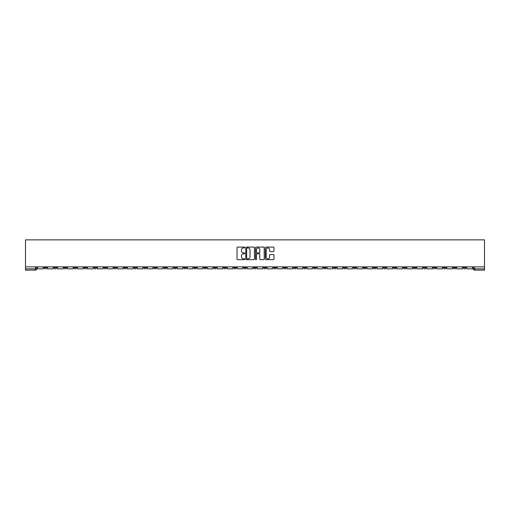 <?xml version="1.0" encoding="UTF-8"?>
<svg xmlns="http://www.w3.org/2000/svg" width="510" height="510" viewBox="0 0 510 510"><rect width="100%" height="100%" fill="white"/><g stroke="black" fill="none" stroke-linecap="round" stroke-linejoin="round"><path stroke-width="0.76" d="M244.762 247.528A0.44 0.44 0 0 0 244.322 247.089L237.654 247.089A0.631 0.631 0 0 0 237.022 247.713L237.022 259.023A0.631 0.631 0 0 0 237.654 259.647L244.322 259.647A0.44 0.44 0 0 0 244.762 259.207A0.44 0.44 0 0 0 244.322 258.768L243.461 258.768A2.008 2.008 0 0 1 241.453 256.76L241.453 255.816A2.008 2.008 0 0 1 243.461 253.808L244.322 253.808A0.44 0.44 0 0 0 244.762 253.368A0.44 0.44 0 0 0 244.322 252.928L243.461 252.928A2.008 2.008 0 0 1 241.453 250.92L241.453 249.976A2.008 2.008 0 0 1 243.461 247.968L244.322 247.968A0.44 0.44 0 0 0 244.762 247.528M373.492 266.87L373.492 267.572L376.055 267.572A1.281 1.281 0 0 1 374.773 268.853A1.281 1.281 0 0 1 373.492 267.572L373.492 266.87M313.605 266.87L313.605 267.572L316.168 267.572A1.281 1.281 0 0 1 314.887 268.853A1.281 1.281 0 0 1 313.605 267.572L313.605 266.87M303.628 266.87L303.628 267.572L306.185 267.572A1.281 1.281 0 0 1 304.903 268.853A1.281 1.281 0 0 1 303.628 267.572L303.628 266.87M243.742 266.87L243.742 267.572L246.298 267.572A1.281 1.281 0 0 1 245.017 268.853A1.281 1.281 0 0 1 243.742 267.572L243.742 266.87M233.758 266.87L233.758 267.572L236.315 267.572A1.281 1.281 0 0 1 235.04 268.853A1.281 1.281 0 0 1 233.758 267.572L233.758 266.87M223.775 266.87L223.775 267.572L226.338 267.572A1.281 1.281 0 0 1 225.057 268.853A1.281 1.281 0 0 1 223.775 267.572L223.775 266.87M203.815 266.87L203.815 267.572L206.371 267.572A1.281 1.281 0 0 1 205.096 268.853A1.281 1.281 0 0 1 203.815 267.572L203.815 266.87M183.855 267.572L183.855 266.87L183.855 267.572A1.281 1.281 0 0 0 185.13 268.853A1.281 1.281 0 0 1 183.855 267.572L186.411 267.572A1.281 1.281 0 0 1 185.13 268.853A1.281 1.281 0 0 0 186.411 267.572L186.411 266.87L186.411 267.572M173.872 267.572L173.872 266.87L173.872 267.572A1.281 1.281 0 0 0 175.153 268.853A1.281 1.281 0 0 1 173.872 267.572L176.428 267.572A1.281 1.281 0 0 1 175.153 268.853M163.888 267.572L163.888 266.87L163.888 267.572A1.281 1.281 0 0 0 165.17 268.853A1.281 1.281 0 0 1 163.888 267.572L166.451 267.572A1.281 1.281 0 0 1 165.17 268.853A1.281 1.281 0 0 0 166.451 267.572L166.451 266.87L166.451 267.572M153.912 266.87L153.912 267.572L156.468 267.572A1.281 1.281 0 0 1 155.187 268.853A1.281 1.281 0 0 1 153.912 267.572L153.912 266.87M143.928 266.87L143.928 267.572L146.491 267.572A1.281 1.281 0 0 1 145.21 268.853A1.281 1.281 0 0 1 143.928 267.572L143.928 266.87M133.945 266.87L133.945 267.572L136.508 267.572A1.281 1.281 0 0 1 135.226 268.853A1.281 1.281 0 0 1 133.945 267.572L133.945 266.87M123.968 267.572L123.968 266.87L123.968 267.572A1.281 1.281 0 0 0 125.25 268.853A1.281 1.281 0 0 1 123.968 267.572L126.525 267.572A1.281 1.281 0 0 1 125.25 268.853M104.002 267.572L104.002 266.87L104.002 267.572A1.281 1.281 0 0 0 105.283 268.853A1.281 1.281 0 0 1 104.002 267.572L106.564 267.572A1.281 1.281 0 0 1 105.283 268.853A1.281 1.281 0 0 0 106.564 267.572L106.564 266.87L106.564 267.572M94.025 267.572L94.025 266.87L94.025 267.572A1.281 1.281 0 0 0 95.306 268.853A1.281 1.281 0 0 1 94.025 267.572L96.581 267.572A1.281 1.281 0 0 1 95.306 268.853A1.281 1.281 0 0 0 96.581 267.572L96.581 266.87L96.581 267.572M84.042 267.572L84.042 266.87L84.042 267.572A1.281 1.281 0 0 0 85.323 268.853A1.281 1.281 0 0 1 84.042 267.572L86.604 267.572A1.281 1.281 0 0 1 85.323 268.853A1.281 1.281 0 0 0 86.604 267.572L86.604 266.87L86.604 267.572M74.065 267.572L74.065 266.87L74.065 267.572A1.281 1.281 0 0 0 75.34 268.853A1.281 1.281 0 0 1 74.065 267.572L76.621 267.572A1.281 1.281 0 0 1 75.34 268.853M64.081 267.572L64.081 266.87L64.081 267.572A1.281 1.281 0 0 0 65.363 268.853A1.281 1.281 0 0 1 64.081 267.572L66.638 267.572A1.281 1.281 0 0 1 65.363 268.853A1.281 1.281 0 0 0 66.638 267.572L66.638 266.87L66.638 267.572M54.098 267.572L54.098 266.87L54.098 267.572A1.281 1.281 0 0 0 55.38 268.853A1.281 1.281 0 0 1 54.098 267.572L56.661 267.572A1.281 1.281 0 0 1 55.38 268.853A1.281 1.281 0 0 0 56.661 267.572L56.661 266.87L56.661 267.572M273.354 251.513A0.631 0.631 0 0 0 273.985 250.888L273.985 247.713A0.631 0.631 0 0 0 273.354 247.089L265.946 247.089A0.631 0.631 0 0 0 265.315 247.713L265.315 259.023A0.631 0.631 0 0 0 265.946 259.647L273.354 259.647A0.631 0.631 0 0 0 273.985 259.023L273.985 255.191A0.631 0.631 0 0 0 273.354 254.56L270.185 254.56A0.631 0.631 0 0 0 269.554 255.191L269.554 257.091A1.683 1.683 0 0 1 267.877 258.768A1.683 1.683 0 0 1 266.195 257.091L266.195 249.645A1.683 1.683 0 0 1 267.877 247.968A1.683 1.683 0 0 1 269.554 249.645L269.554 250.888A0.631 0.631 0 0 0 270.185 251.513L273.354 251.513M484.5 266.87L25.5 266.87L25.5 239.866L484.5 239.866L484.5 270.134L474.581 270.134A1.281 1.281 0 0 1 473.305 268.853L484.5 268.853M254.452 247.713A0.631 0.631 0 0 0 253.821 247.089L246.413 247.089A0.631 0.631 0 0 0 245.782 247.713L245.782 259.023A0.631 0.631 0 0 0 246.413 259.647L253.821 259.647A0.631 0.631 0 0 0 254.452 259.023L254.452 247.713M256.179 247.089L263.587 247.089A0.631 0.631 0 0 1 264.218 247.713L264.218 259.023A0.631 0.631 0 0 1 263.587 259.647L260.419 259.647A0.631 0.631 0 0 1 259.788 259.023L259.788 254.439A0.631 0.631 0 0 0 259.163 253.808L257.059 253.808A0.631 0.631 0 0 0 256.428 254.439L256.428 259.207A0.44 0.44 0 0 1 255.988 259.647A0.44 0.44 0 0 1 255.548 259.207L255.548 247.713A0.631 0.631 0 0 1 256.179 247.089M473.305 266.87L473.305 268.853M36.694 266.87L36.694 268.853L36.694 266.87M35.419 266.87L35.419 270.134L25.5 270.134L25.5 268.853L36.694 268.853A1.281 1.281 0 0 1 35.419 270.134A1.281 1.281 0 0 0 36.694 268.853M25.5 266.87L25.5 268.853M465.879 266.87L465.879 267.572A1.281 1.281 0 0 1 464.604 268.853A1.281 1.281 0 0 1 463.322 267.572L465.879 267.572M463.322 266.87L463.322 267.572M455.902 266.87L455.902 267.572A1.281 1.281 0 0 1 454.62 268.853A1.281 1.281 0 0 1 453.339 267.572A1.281 1.281 0 0 0 454.62 268.853A1.281 1.281 0 0 0 455.902 267.572L453.339 267.572L453.339 266.87M445.918 266.87L445.918 267.572A1.281 1.281 0 0 1 444.637 268.853A1.281 1.281 0 0 1 443.362 267.572L445.918 267.572M443.362 266.87L443.362 267.572M435.935 266.87L435.935 267.572A1.281 1.281 0 0 1 434.66 268.853A1.281 1.281 0 0 1 433.379 267.572L435.935 267.572M433.379 266.87L433.379 267.572M425.958 267.572L425.958 266.87L425.958 267.572A1.281 1.281 0 0 1 424.677 268.853A1.281 1.281 0 0 1 423.396 267.572L425.958 267.572A1.281 1.281 0 0 1 424.677 268.853M423.396 266.87L423.396 267.572M415.975 266.87L415.975 267.572A1.281 1.281 0 0 1 414.694 268.853A1.281 1.281 0 0 1 413.419 267.572A1.281 1.281 0 0 0 414.694 268.853M413.419 266.87L413.419 267.572L415.975 267.572M405.998 266.87L405.998 267.572A1.281 1.281 0 0 1 404.717 268.853A1.281 1.281 0 0 1 403.435 267.572L405.998 267.572A1.281 1.281 0 0 1 404.717 268.853M403.435 266.87L403.435 267.572M396.015 266.87L396.015 267.572A1.281 1.281 0 0 1 394.734 268.853A1.281 1.281 0 0 1 393.452 267.572A1.281 1.281 0 0 0 394.734 268.853M393.452 266.87L393.452 267.572L396.015 267.572M386.032 266.87L386.032 267.572A1.281 1.281 0 0 1 384.75 268.853A1.281 1.281 0 0 1 383.475 267.572L386.032 267.572M383.475 266.87L383.475 267.572M376.055 266.87L376.055 267.572A1.281 1.281 0 0 1 374.773 268.853M366.072 266.87L366.072 267.572A1.281 1.281 0 0 1 364.79 268.853A1.281 1.281 0 0 1 363.509 267.572L366.072 267.572M363.509 266.87L363.509 267.572M356.088 266.87L356.088 267.572A1.281 1.281 0 0 1 354.813 268.853A1.281 1.281 0 0 1 353.532 267.572L356.088 267.572M353.532 266.87L353.532 267.572M346.111 266.87L346.111 267.572A1.281 1.281 0 0 1 344.83 268.853A1.281 1.281 0 0 1 343.549 267.572A1.281 1.281 0 0 0 344.83 268.853M343.549 266.87L343.549 267.572L346.111 267.572M336.128 266.87L336.128 267.572A1.281 1.281 0 0 1 334.847 268.853A1.281 1.281 0 0 1 333.572 267.572L336.128 267.572M333.572 266.87L333.572 267.572M326.145 266.87L326.145 267.572A1.281 1.281 0 0 1 324.87 268.853A1.281 1.281 0 0 1 323.589 267.572L326.145 267.572M323.589 266.87L323.589 267.572M316.168 266.87L316.168 267.572M306.185 266.87L306.185 267.572L306.185 266.87M296.202 266.87L296.202 267.572A1.281 1.281 0 0 1 294.927 268.853A1.281 1.281 0 0 1 293.645 267.572L296.202 267.572M293.645 266.87L293.645 267.572M286.225 266.87L286.225 267.572A1.281 1.281 0 0 1 284.943 268.853A1.281 1.281 0 0 1 283.662 267.572L286.225 267.572M283.662 266.87L283.662 267.572M276.241 266.87L276.241 267.572A1.281 1.281 0 0 1 274.96 268.853A1.281 1.281 0 0 1 273.685 267.572L276.241 267.572M273.685 266.87L273.685 267.572M266.258 266.87L266.258 267.572A1.281 1.281 0 0 1 264.983 268.853A1.281 1.281 0 0 1 263.702 267.572L266.258 267.572M263.702 266.87L263.702 267.572M256.281 266.87L256.281 267.572A1.281 1.281 0 0 1 255 268.853A1.281 1.281 0 0 1 253.719 267.572L256.281 267.572M253.719 266.87L253.719 267.572M246.298 266.87L246.298 267.572A1.281 1.281 0 0 1 245.017 268.853M236.315 266.87L236.315 267.572M226.338 267.572L226.338 266.87L226.338 267.572A1.281 1.281 0 0 1 225.057 268.853M216.355 266.87L216.355 267.572A1.281 1.281 0 0 1 215.073 268.853A1.281 1.281 0 0 1 213.798 267.572A1.281 1.281 0 0 0 215.073 268.853A1.281 1.281 0 0 0 216.355 267.572L213.798 267.572L213.798 266.87M206.371 267.572L206.371 266.87L206.371 267.572A1.281 1.281 0 0 1 205.096 268.853M196.395 266.87L196.395 267.572A1.281 1.281 0 0 1 195.113 268.853A1.281 1.281 0 0 1 193.832 267.572A1.281 1.281 0 0 0 195.113 268.853M193.832 266.87L193.832 267.572L196.395 267.572M176.428 266.87L176.428 267.572L176.428 266.87M156.468 267.572L156.468 266.87L156.468 267.572A1.281 1.281 0 0 1 155.187 268.853M146.491 267.572L146.491 266.87L146.491 267.572A1.281 1.281 0 0 1 145.21 268.853M136.508 267.572L136.508 266.87L136.508 267.572A1.281 1.281 0 0 1 135.226 268.853M126.525 266.87L126.525 267.572L126.525 266.87M116.548 267.572L116.548 266.87L116.548 267.572A1.281 1.281 0 0 1 115.266 268.853A1.281 1.281 0 0 1 113.985 267.572L116.548 267.572A1.281 1.281 0 0 1 115.266 268.853M113.985 266.87L113.985 267.572M76.621 266.87L76.621 267.572L76.621 266.87M46.678 266.87L46.678 267.572A1.281 1.281 0 0 1 45.396 268.853A1.281 1.281 0 0 1 44.121 267.572A1.281 1.281 0 0 0 45.396 268.853A1.281 1.281 0 0 0 46.678 267.572L46.678 266.87M44.121 266.87L44.121 267.572L46.678 267.572M247.101 247.968A0.44 0.44 0 0 0 246.661 248.408L246.661 258.328A0.44 0.44 0 0 0 247.101 258.768L248.013 258.768A2.008 2.008 0 0 0 250.021 256.76L250.021 249.976A2.008 2.008 0 0 0 248.013 247.968L247.101 247.968M259.788 249.677A1.683 1.683 0 0 0 258.111 248A1.683 1.683 0 0 0 256.428 249.677L256.428 252.303A0.631 0.631 0 0 0 257.059 252.928L259.163 252.928A0.631 0.631 0 0 0 259.788 252.303L259.788 249.677M43.254 266.87L43.254 268.853L37.561 268.853L37.561 266.87M53.238 266.87L53.238 268.853L47.538 268.853L47.538 266.87M63.214 266.87L63.214 268.853L57.522 268.853L57.522 266.87M73.198 266.87L73.198 268.853L67.505 268.853L67.505 266.87M83.181 266.87L83.181 268.853L77.482 268.853L77.482 266.87M93.158 266.87L93.158 268.853L87.465 268.853L87.465 266.87M103.141 266.87L103.141 268.853L97.448 268.853L97.448 266.87M113.124 266.87L113.124 268.853L107.425 268.853L107.425 266.87M123.101 266.87L123.101 268.853L117.408 268.853L117.408 266.87M133.084 266.87L133.084 268.853L127.392 268.853L127.392 266.87M143.068 266.87L143.068 268.853L137.368 268.853L137.368 266.87M153.045 266.87L153.045 268.853L147.352 268.853L147.352 266.87M163.028 266.87L163.028 268.853L157.335 268.853L157.335 266.87M173.011 266.87L173.011 268.853L167.312 268.853L167.312 266.87M182.988 266.87L182.988 268.853L177.295 268.853L177.295 266.87M192.971 266.87L192.971 268.853L187.278 268.853L187.278 266.87M202.954 266.87L202.954 268.853L197.255 268.853L197.255 266.87M212.931 266.87L212.931 268.853L207.238 268.853L207.238 266.87M222.915 266.87L222.915 268.853L217.222 268.853L217.222 266.87M232.891 266.87L232.891 268.853L227.199 268.853L227.199 266.87M242.875 266.87L242.875 268.853L237.182 268.853L237.182 266.87M252.858 266.87L252.858 268.853L247.165 268.853L247.165 266.87M262.835 266.87L262.835 268.853L257.142 268.853L257.142 266.87M272.818 266.87L272.818 268.853L267.125 268.853L267.125 266.87M282.801 266.87L282.801 268.853L277.108 268.853L277.108 266.87M292.778 266.87L292.778 268.853L287.085 268.853L287.085 266.87M302.762 266.87L302.762 268.853L297.069 268.853L297.069 266.87M312.745 266.87L312.745 268.853L307.045 268.853L307.045 266.87M322.722 266.87L322.722 268.853L317.029 268.853L317.029 266.87M332.705 266.87L332.705 268.853L327.012 268.853L327.012 266.87M342.688 266.87L342.688 268.853L336.989 268.853L336.989 266.87M352.665 266.87L352.665 268.853L346.972 268.853L346.972 266.87M362.648 266.87L362.648 268.853L356.955 268.853L356.955 266.87M372.631 266.87L372.631 268.853L366.932 268.853L366.932 266.87M382.608 266.87L382.608 268.853L376.915 268.853L376.915 266.87M392.592 266.87L392.592 268.853L386.899 268.853L386.899 266.87M402.575 266.87L402.575 268.853L396.876 268.853L396.876 266.87M412.552 266.87L412.552 268.853L406.859 268.853L406.859 266.87M422.535 266.87L422.535 268.853L416.842 268.853L416.842 266.87M432.518 266.87L432.518 268.853L426.819 268.853L426.819 266.87M442.495 266.87L442.495 268.853L436.802 268.853L436.802 266.87M452.478 266.87L452.478 268.853L446.786 268.853L446.786 266.87M462.462 266.87L462.462 268.853L456.762 268.853L456.762 266.87M472.438 266.87L472.438 268.853L466.746 268.853L466.746 266.87M474.581 266.87L474.581 270.134"/></g></svg>
